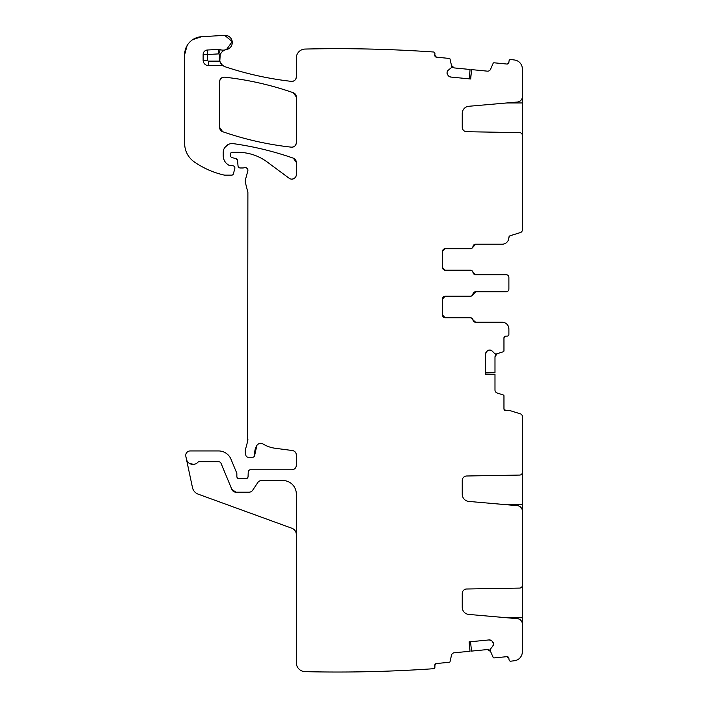 <?xml version="1.0" encoding="UTF-8"?>
<svg xmlns="http://www.w3.org/2000/svg" width="707" height="707" viewBox="0 0 707 707"><rect width="100%" height="100%" fill="white"/><g stroke="black" fill="none" stroke-linecap="round" stroke-linejoin="round"><path stroke-width="1.06" d="M493.477 643.511A3.137 3.137 0 0 0 492.346 641.39L493.513 643.83A3.137 3.137 0 0 1 492.814 646.127L490.331 649.141A0.451 0.451 0 0 0 490.234 649.468L490.384 650.997A0.451 0.451 0 0 0 490.419 651.129L493.141 657.386A0.893 0.893 0 0 0 494.052 657.917L506.928 656.662L508.89 658.279L509.013 659.613A1.794 1.794 0 0 0 510.56 661.222A1389.299 1389.299 0 0 0 514.519 660.718A8.97 8.97 0 0 0 522.34 651.819L522.34 624.042A5.382 5.382 0 0 0 517.427 618.687L468.803 614.427A7.176 7.176 0 0 1 462.245 607.286L462.245 593.491A4.481 4.481 0 0 1 466.655 589.002L519.698 588.083A2.687 2.687 0 0 0 522.34 585.387L522.34 511.037A5.382 5.382 0 0 0 517.427 505.673L468.803 501.422A7.176 7.176 0 0 1 462.245 494.273L462.245 480.477A4.481 4.481 0 0 1 466.655 475.997L519.698 475.069A2.687 2.687 0 0 0 522.34 472.382L522.34 416.432A2.687 2.687 0 0 0 520.449 413.86L510.162 410.661A1.794 1.794 0 0 0 509.623 410.581L505.752 410.581L503.958 408.787A1.794 1.794 0 0 0 505.752 410.581M503.958 408.787L503.958 395.849A0.893 0.893 0 0 0 503.34 395.001L497.154 392.995A3.137 3.137 0 0 1 494.988 390.008L494.988 374.162L485.568 374.162L485.568 354.03L486.487 351.812A3.137 3.137 0 0 0 485.568 354.03M487.344 350.964L489.562 350.045A3.137 3.137 0 0 0 487.344 350.964L486.487 351.812M489.562 350.045L489.871 350.045A3.137 3.137 0 0 1 492.09 350.964L489.871 350.045M472.17 318.424L470.394 317.752L445.207 317.752L442.52 315.066A2.687 2.687 0 0 0 445.207 317.752L470.323 317.752A2.687 2.687 0 0 1 472.974 319.997A2.687 2.687 0 0 0 475.625 322.242L502.164 322.242A6.725 6.725 0 0 1 508.89 328.967L508.89 334.349A1.794 1.794 0 0 1 507.096 336.143L505.752 336.143A1.794 1.794 0 0 0 503.958 337.937L503.958 350.866A0.893 0.893 0 0 1 503.34 351.724L496.844 353.836A0.451 0.451 0 0 1 496.712 353.853L495.174 353.853A0.451 0.451 0 0 1 494.856 353.721L492.09 350.964M443.086 316.709L442.52 315.066L442.52 298.92L445.207 296.224A2.687 2.687 0 0 0 442.52 298.92L443.324 297.002M443.563 296.79L445.207 296.224L470.323 296.224A2.687 2.687 0 0 0 472.974 293.988A2.687 2.687 0 0 1 475.625 291.744L506.194 291.744A2.687 2.687 0 0 0 508.89 289.048L508.89 277.391A2.687 2.687 0 0 0 506.194 274.705L475.625 274.705A2.687 2.687 0 0 1 472.974 272.46A2.687 2.687 0 0 0 470.323 270.215L445.207 270.215L442.52 267.529A2.687 2.687 0 0 0 445.207 270.215L470.394 270.215L472.17 270.887M443.086 269.173L442.52 267.529L442.52 251.383L445.207 248.696A2.687 2.687 0 0 0 442.52 251.383L443.324 249.465M472.099 248.086L475.705 244.207L502.164 244.207L475.625 244.207A2.687 2.687 0 0 0 472.974 246.451A2.687 2.687 0 0 1 470.323 248.696L445.207 248.696A2.687 2.687 0 0 0 442.52 251.383M502.164 244.207A6.725 6.725 0 0 0 508.89 237.481L510.154 235.74A1.794 1.794 0 0 0 508.89 237.455L508.501 239.717M510.154 235.74L520.449 232.541A2.687 2.687 0 0 0 522.34 229.978L522.34 135.32A2.687 2.687 0 0 0 519.698 132.633L466.655 131.705A4.481 4.481 0 0 1 462.245 127.225L462.245 113.429A7.176 7.176 0 0 1 468.803 106.28L517.427 102.029A5.382 5.382 0 0 0 522.34 96.665L522.34 68.888A8.97 8.97 0 0 0 514.519 59.998A1389.299 1389.299 0 0 0 510.56 59.494A1.794 1.794 0 0 0 509.013 61.094L508.89 62.437L506.928 64.045A1.794 1.794 0 0 0 508.89 62.437M506.928 64.045L494.052 62.79A0.893 0.893 0 0 0 493.141 63.33L490.543 69.286A3.137 3.137 0 0 1 487.362 71.151L471.596 69.613L470.676 78.99L450.651 77.036L448.53 75.905A3.137 3.137 0 0 0 450.651 77.036M447.761 74.977L447.063 72.68A3.137 3.137 0 0 0 447.761 74.977L448.53 75.905M447.063 72.68L447.089 72.361A3.137 3.137 0 0 1 448.22 70.24L447.089 72.361M305.451 49.057L305.079 49.066A8.97 8.97 0 0 1 305.291 49.057A1389.299 1389.299 0 0 1 433.745 52.018A1.794 1.794 0 0 1 434.929 53.873L434.796 55.217A1.794 1.794 0 0 0 436.405 57.179L449.281 58.434A0.893 0.893 0 0 1 450.067 59.132L451.543 65.795A0.451 0.451 0 0 1 451.552 65.928L451.402 67.465A0.451 0.451 0 0 1 451.234 67.766L448.22 70.24M305.079 49.066A8.97 8.97 0 0 0 296.321 58.027L296.321 76.913C295.977 79.873 294.315 81.358 291.328 81.367A4.481 4.481 0 0 0 296.321 76.913M218.498 49.419L218.737 53.9L207.619 54.492L207.619 60.236L203.13 60.236L203.13 54.492A4.481 4.481 0 0 1 207.381 50.011L218.498 49.419A4.481 4.481 0 0 1 220.195 49.658L218.737 53.9A13.451 13.451 0 0 0 220.239 54.315A8.97 8.97 0 0 0 225.427 66.865A326.475 326.475 0 0 0 291.328 81.367C268.863 78.804 246.893 73.97 225.427 66.865A8.97 8.97 0 0 1 223.88 66.184A4.481 4.481 0 0 0 221.698 65.61L221.698 64.47L223.88 66.184M203.13 60.236A5.382 5.382 0 0 0 208.512 65.61L221.698 65.61M220.195 49.658A8.97 8.97 0 0 0 225.674 49.755A8.97 8.97 0 0 1 226.505 49.552A7.176 7.176 0 0 0 232.223 41.598A7.176 7.176 0 0 0 224.685 35.35L201.539 36.711A17.94 17.94 0 0 0 184.66 54.625L184.66 143.486A22.421 22.421 0 0 0 194.266 161.885A85.202 85.202 0 0 0 224.004 175.036A4.481 4.481 0 0 0 225.003 175.142L231.666 175.142A1.794 1.794 0 0 0 233.398 173.816L234.812 168.549A2.245 2.245 0 0 0 232.638 165.73L229.457 165.518A2.245 2.245 0 0 0 230.402 165.73M223.226 155.761A10.764 10.764 0 0 0 229.457 165.518C225.489 163.476 223.412 160.224 223.226 155.761L223.226 152.544A8.97 8.97 0 0 1 233.443 143.662C253.875 146.535 273.83 151.369 293.317 158.174A313.917 313.917 0 0 0 233.443 143.662M296.321 162.407A4.481 4.481 0 0 0 293.317 158.174L296.321 162.407L296.321 174.656A4.481 4.481 0 0 1 289.172 178.261L267.193 161.991A49.331 49.331 0 0 0 237.852 152.323L232.196 152.323A1.794 1.794 0 0 0 230.402 154.117L230.402 155.434A2.245 2.245 0 0 0 232.064 157.599L235.917 158.633L237.57 160.604A2.245 2.245 0 0 0 235.917 158.633M237.57 160.604L238.029 165.924A2.245 2.245 0 0 0 240.265 167.974L242.713 167.974A4.481 4.481 0 0 0 244.277 167.692A2.687 2.687 0 0 1 247.812 170.908L245.356 180.082A4.481 4.481 0 0 0 245.356 182.406L247.892 192.463A4.481 4.481 0 0 0 247.733 191.305M247.892 192.463L247.583 441.583A8.97 8.97 0 0 0 247.892 439.259M247.583 441.583L245.506 449.343A8.97 8.97 0 0 0 245.506 453.982L245.93 455.564A2.245 2.245 0 0 0 248.095 457.226L252.585 457.226A2.245 2.245 0 0 0 254.812 454.707L256.844 445.454A14.352 14.352 0 0 0 254.812 454.707M262.986 443.969A4.481 4.481 0 0 0 256.844 445.454C258.488 443.28 260.53 442.785 262.986 443.969A31.391 31.391 0 0 0 275.182 448.265L292.424 450.536C294.828 451.039 296.127 452.524 296.321 454.981A4.481 4.481 0 0 0 292.424 450.536M296.321 454.981L296.321 465.294C296.056 468.016 294.563 469.51 291.841 469.775A4.481 4.481 0 0 0 296.321 465.294M248.06 476.598C247.724 478.294 246.708 478.966 245.011 478.595A2.245 2.245 0 0 0 248.06 476.598L248.245 471.931A2.245 2.245 0 0 1 250.49 469.775L291.841 469.775M245.011 478.595A4.481 4.481 0 0 0 243.402 478.303L241.511 478.303A4.481 4.481 0 0 0 239.903 478.595C238.162 478.957 237.145 478.259 236.854 476.509A2.245 2.245 0 0 0 239.903 478.595M296.321 534.58A6.725 6.725 0 0 0 291.894 528.262L198.172 494.149A8.97 8.97 0 0 1 192.472 487.583L185.835 456.36A4.481 4.481 0 0 1 190.218 450.942L218.578 450.942A13.451 13.451 0 0 1 231.012 459.25L236.686 472.956A2.245 2.245 0 0 1 236.854 473.814L236.854 476.509M186.409 459.073A6.725 6.725 0 0 0 197.889 462.272A1.794 1.794 0 0 1 199.206 461.706L218.578 461.706A2.687 2.687 0 0 1 221.061 463.368L231.861 489.43A4.481 4.481 0 0 0 236.005 492.205L248.97 492.205A4.481 4.481 0 0 0 252.699 490.198L257.79 482.545A4.481 4.481 0 0 1 261.519 480.539L282.871 480.539A13.451 13.451 0 0 1 296.321 493.999L296.321 662.68A8.97 8.97 0 0 0 305.079 671.65A1389.299 1389.299 0 0 0 433.745 668.698A1.794 1.794 0 0 0 434.929 666.834L434.796 665.499L436.405 663.537A1.794 1.794 0 0 0 434.796 665.499M436.405 663.537L449.281 662.282A0.893 0.893 0 0 0 450.067 661.584L451.473 655.239A3.137 3.137 0 0 1 454.23 652.791L470.005 651.253L469.086 641.876L489.12 639.923L491.418 640.63A3.137 3.137 0 0 0 489.12 639.923M492.346 641.39L491.418 640.63M508.89 658.279A1.794 1.794 0 0 0 506.928 656.662M219.638 81.632C219.983 78.671 221.636 77.187 224.614 77.169C248.095 79.785 270.993 84.973 293.317 92.741A313.917 313.917 0 0 0 224.614 77.169A4.481 4.481 0 0 0 219.638 81.632L219.638 127.463A4.481 4.481 0 0 0 222.652 131.696A313.917 313.917 0 0 0 291.346 147.162A4.481 4.481 0 0 0 296.321 142.708L296.321 96.974A4.481 4.481 0 0 0 293.317 92.741L296.321 96.974M522.34 626.738L522.34 586.006M522.34 513.724L522.34 473.001M473.999 321.632L475.705 322.242L473.054 319.997A2.687 2.687 0 0 0 475.705 322.242L502.164 322.242M508.89 328.967L508.501 326.731M503.958 337.937L505.752 336.143M485.568 372.722L494.988 372.633L494.988 356.717L495.554 354.914M495.616 354.826L497.154 353.73L494.988 356.717L495.519 354.967M510.56 661.222L514.519 660.718M470.517 641.735L471.525 651.103L487.362 649.556L489.209 649.954M489.306 650.007L490.543 651.43L487.362 649.556L489.156 649.919M189.167 463.209L193.391 464.384M246.275 167.736L247.574 168.929M295.066 177.766L292.424 179.101M224.773 147.516L228.246 144.493M201.539 36.711L192.684 39.672M187.09 45.602L184.66 54.625M226.505 49.552A8.97 8.97 0 0 0 221.98 51.938A8.97 8.97 0 0 1 226.505 49.552L232.223 41.607M232.223 41.598L224.685 35.35M219.789 61.323L220.231 54.333M436.405 57.179L434.796 55.217M469.245 78.848L470.075 69.472L454.23 67.925L452.489 67.183M452.409 67.112L451.473 65.477L454.23 67.925L452.542 67.218M514.519 59.998L510.56 59.494M473.999 274.095L475.705 274.705L473.054 272.46A2.687 2.687 0 0 0 475.705 274.705L506.194 274.705M472.099 295.623L475.705 291.744L506.194 291.744M296.321 142.708C295.977 145.66 294.324 147.144 291.346 147.162C267.873 144.582 244.976 139.429 222.652 131.696L219.638 127.463M494.988 374.162L485.568 374.003M508.89 277.391L508.89 279.247M508.89 287.201L508.89 289.048M522.34 135.32L522.27 134.71L522.34 135.32M471.596 69.613L470.517 78.972M207.619 60.236A0.893 0.893 0 0 0 208.512 61.129L219.718 61.129L221.698 64.47M220.239 54.315C221.963 51.611 223.774 50.091 225.674 49.755M470.005 651.253L469.245 641.868M492.814 646.127L493.513 643.83M442.52 298.92A2.687 2.687 0 0 1 445.207 296.224L470.394 296.224A2.687 2.687 0 0 0 473.054 293.988L473.929 292.406M442.52 267.529A2.687 2.687 0 0 0 445.207 270.215L443.289 269.411M443.563 249.253L445.207 248.696L470.394 248.696A2.687 2.687 0 0 0 473.054 246.451L473.929 244.878M189.078 463.147L193.285 464.393M231.861 489.43L236.005 492.205M442.52 315.066A2.687 2.687 0 0 0 445.207 317.752L443.289 316.948M473.054 319.997A2.687 2.687 0 0 0 470.394 317.752M475.705 291.744A2.687 2.687 0 0 0 473.054 293.988M473.054 272.46A2.687 2.687 0 0 0 470.394 270.215M475.705 244.207A2.687 2.687 0 0 0 473.054 246.451M522.34 93.978L522.34 134.71M506.946 617.768L522.34 617.768M522.34 587.314L521.527 587.314M506.946 504.754L522.34 504.754M522.34 474.309L521.527 474.309M219.718 61.129A8.97 8.97 0 0 0 225.427 66.865M522.34 133.393L521.527 133.393M522.34 102.948L506.946 102.948M208.512 65.61L208.512 61.129M203.13 54.492L207.619 54.492L207.381 50.011"/></g></svg>
